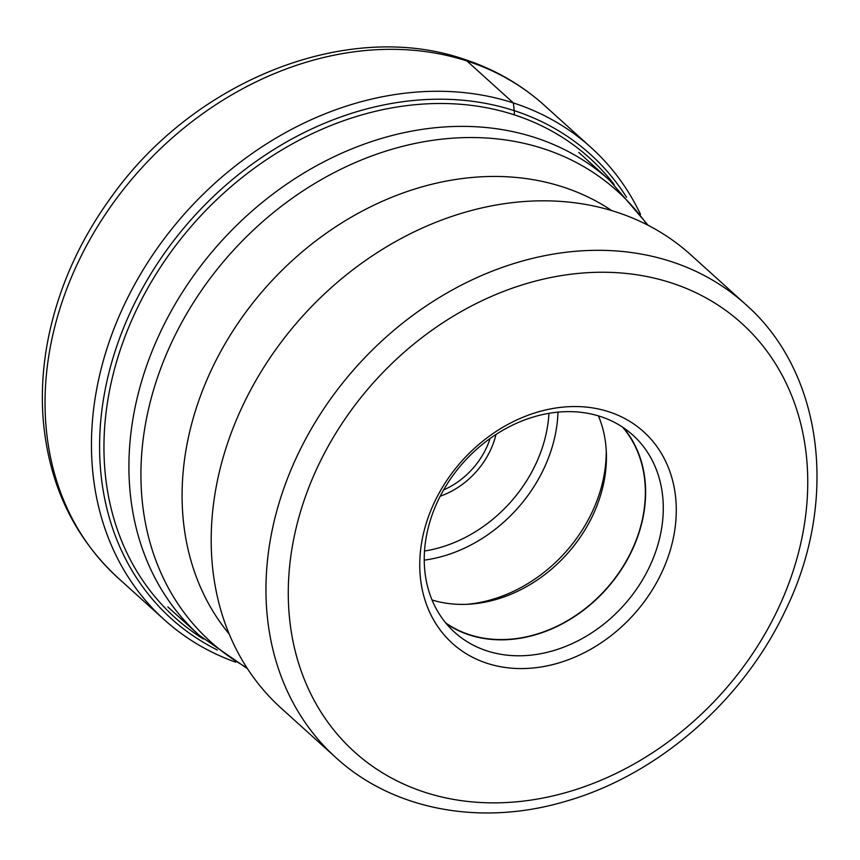 <?xml version="1.0" encoding="UTF-8"?>
<svg xmlns="http://www.w3.org/2000/svg" width="860" height="860" viewBox="0 0 860 860"><rect width="100%" height="100%" fill="white"/><g stroke="black" fill="none" stroke-linecap="round" stroke-linejoin="round"><path stroke-width="1.29" d="M640.496 214.301A318.232 257.129 132.1 0 0 591.046 147.511A318.232 257.129 132.1 0 0 513.366 102.931A318.232 257.129 132.1 0 0 152.897 254.614A318.232 257.129 132.1 0 0 164.303 619.737A318.232 257.129 132.1 0 0 235.737 662.189M244.025 402.996A305.493 246.841 -47.9 0 1 250.765 389.752A305.493 246.841 -47.9 0 1 370.961 256.753A305.493 246.841 -47.9 0 1 690.774 254.807L745.534 304.3A305.493 246.841 132.1 0 0 298.871 452.328A305.493 246.841 132.1 0 0 298.786 452.489A305.493 246.841 132.1 0 0 335.884 757.617L281.113 708.124A305.493 246.841 -47.9 0 1 244.025 402.996M660.953 574.19A142.62 115.24 -47.9 0 1 487.201 663.35A142.62 115.24 -47.9 0 1 435.074 500.928A142.62 115.24 -47.9 0 1 608.826 411.768A142.62 115.24 -47.9 0 1 660.953 574.19M487.093 650.923A132.892 107.371 -47.9 0 1 454.66 632.315A132.892 107.371 -47.9 0 1 438.525 499.585A132.892 107.371 -47.9 0 1 600.42 416.498A132.892 107.371 -47.9 0 1 632.863 435.117A132.892 107.371 -47.9 0 1 648.999 567.847A132.892 107.371 -47.9 0 1 487.093 650.923M446.383 623.726A132.892 107.371 132.1 0 0 469.442 634.97A132.892 107.371 132.1 0 0 615.717 577.63A132.892 107.371 132.1 0 0 623.478 427.753M622.586 427.151A132.601 107.134 -47.9 0 1 631.111 551.819A132.601 107.134 -47.9 0 1 445.695 622.898M432.042 599.979A132.601 107.134 132.1 0 0 469.667 604.161A132.601 107.134 132.1 0 0 592.185 516.645A132.601 107.134 132.1 0 0 606.364 452.887A132.601 107.134 132.1 0 0 598.409 415.875M606.236 450.124A137.815 111.359 -47.9 0 1 591.433 513.56A137.815 111.359 -47.9 0 1 466.905 604.3M466.948 60.985A318.232 257.129 -47.9 0 1 544.627 105.576C521.278 84.559 494.328 69.079 463.798 59.136C347.537 19.232 195.048 80.109 112.219 195.779C80.657 238.886 59.566 285.273 48.977 334.927C43.183 362.619 41.194 389.935 43 416.863C47.977 482.385 72.939 536.027 117.884 577.791A318.232 257.129 -47.9 0 1 106.489 212.667A318.232 257.129 -47.9 0 1 466.948 60.985L513.366 102.931L514.226 110.66A15.706 8.697 108 0 1 514.237 114.831A309.471 250.056 -47.9 0 1 614.18 184.524M626.521 197.198A312.75 252.689 132.1 0 0 514.226 110.66A312.75 252.689 132.1 0 0 142.136 288.895A312.75 252.689 132.1 0 0 217.322 650.009M203.454 639.023A309.471 250.056 -47.9 0 1 151.908 280.951A309.471 250.056 -47.9 0 1 514.237 114.831M578.726 152.381L609.869 180.525A306.364 247.54 132.1 0 0 161.841 329.144A306.364 247.54 132.1 0 0 199.047 635.132L167.904 606.988M246.798 667.661A303.526 245.24 -47.9 0 1 173.548 338.41A303.526 245.24 -47.9 0 1 406.651 145.34A303.526 245.24 -47.9 0 1 647.053 224.75M611.793 210.625A287.262 232.103 132.1 0 0 212.968 366.564A287.262 232.103 132.1 0 0 229.19 634.013M776.634 611.89A288.788 233.339 132.1 0 0 776.709 611.739A288.788 233.339 132.1 0 0 671.219 282.854A288.788 233.339 132.1 0 0 319.393 463.228A288.788 233.339 132.1 0 0 319.318 463.379A288.788 233.339 132.1 0 0 424.808 792.264A288.788 233.339 132.1 0 0 776.634 611.89M424.238 560.139A137.815 111.359 132.1 0 0 543.23 470.012A137.815 111.359 132.1 0 0 543.284 469.893A137.815 111.359 132.1 0 0 557.979 412.144M424.517 551.013A131.139 105.952 132.1 0 0 535.017 465.658A131.139 105.952 132.1 0 0 548.938 413.337M440.202 496.209A74.336 60.06 -47.9 0 0 489.985 451.177A74.336 60.06 -47.9 0 0 490.039 451.07A74.336 60.06 132.1 0 0 495.994 434.472M490.092 438.492A70.993 57.362 -47.9 0 1 485.932 448.888A70.993 57.362 -47.9 0 1 485.878 448.995A70.993 57.362 -47.9 0 1 443.61 489.931M164.303 619.737L117.884 577.791M591.046 147.511L544.627 105.576M609.869 180.525L648.171 225.331M335.884 757.617C393.106 810.12 480.697 826.438 564.816 801.563C656.406 775.817 741.739 702.179 784.449 612.406C839.242 502.552 823.934 372.95 745.534 304.3M247.486 668.725L199.047 635.132"/></g></svg>
